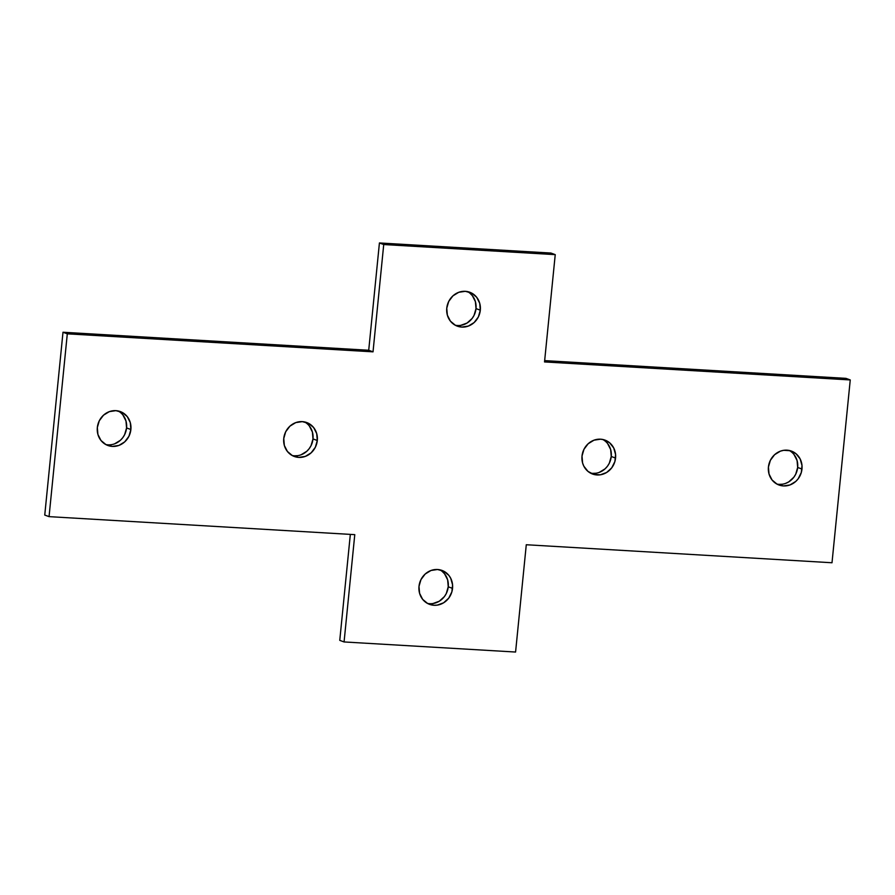 <?xml version="1.0" encoding="UTF-8"?>
<svg xmlns="http://www.w3.org/2000/svg" width="895" height="895" viewBox="0 0 895 895"><rect width="100%" height="100%" fill="white"/><g stroke="black" fill="none" stroke-linecap="round" stroke-linejoin="round"><path stroke-width="1.34" d="M801.976 469.036A18.068 16.703 -69.8 0 1 778.974 485.012A18.068 16.703 -69.8 0 1 768.425 467.067L770.382 460.298L774.6 454.705L780.429 451.147L783.684 450.319L790.229 450.711L796.002 453.731L800.141 458.934L802.009 465.534L801.305 472.515L798.161 478.814L795.8 481.398L789.972 484.956L783.416 485.94L777.128 484.195L772.072 480L769.018 473.981L768.425 467.067A18.068 16.703 -69.8 0 1 791.437 451.091A18.068 16.703 -69.8 0 1 801.976 469.036L797.669 467.458L801.976 469.036M776.871 484.061A18.068 16.703 110.2 0 0 797.669 467.458L795.711 474.227L793.854 477.225L788.73 481.89L785.665 483.367M615.559 458.061A18.068 16.703 -69.8 0 1 592.557 474.037A18.068 16.703 -69.8 0 1 582.007 456.081L583.965 449.312L588.183 443.73L594.011 440.172L600.567 439.188L603.812 439.725L609.596 442.756L613.724 447.959L615.592 454.559L614.899 461.529L611.744 467.828L606.62 472.493L600.31 474.809L593.765 474.417L587.981 471.397L583.842 466.183L582.6 463.006L582.007 456.081A18.068 16.703 -69.8 0 1 605.02 440.116A18.068 16.703 -69.8 0 1 615.559 458.061L611.251 456.484L615.559 458.061M590.465 473.086A18.068 16.703 110.2 0 0 611.251 456.484L609.294 463.252L607.437 466.25L605.076 468.835L599.247 472.392M317.3 440.497A18.068 16.703 -69.8 0 1 294.287 456.472A18.068 16.703 -69.8 0 1 283.749 438.516L285.706 431.748L289.924 426.165L295.753 422.608L302.309 421.623L308.596 423.369L313.653 427.564L316.707 433.583L317.3 440.497L315.342 447.265L311.124 452.848L305.296 456.405L298.74 457.39L292.452 455.656L287.396 451.46L284.341 445.442L283.749 438.516A18.068 16.703 -69.8 0 1 306.75 422.552A18.068 16.703 -69.8 0 1 317.3 440.497L312.993 438.919L317.3 440.497M292.195 455.51A18.068 16.703 110.2 0 0 312.993 438.919L311.035 445.688L309.167 448.686L306.817 451.27L300.988 454.828M130.883 429.522A18.068 16.703 -69.8 0 1 107.87 445.486A18.068 16.703 -69.8 0 1 97.331 427.541L99.289 420.773L103.507 415.19L109.335 411.633L115.891 410.648L122.179 412.382L127.235 416.589L130.29 422.597L130.883 429.522L128.925 436.29L124.707 441.873L118.878 445.43L112.322 446.415L106.035 444.67L100.978 440.474L97.924 434.467L97.331 427.541A18.068 16.703 -69.8 0 1 120.333 411.577A18.068 16.703 -69.8 0 1 130.883 429.522L126.575 427.933L130.883 429.522M105.778 444.535A18.068 16.703 110.2 0 0 126.575 427.933L124.618 434.701L122.76 437.7L120.4 440.295L114.571 443.853M480.313 310.185A18.068 16.703 -69.8 0 1 457.311 326.16A18.068 16.703 -69.8 0 1 446.762 308.204L448.719 301.436L452.937 295.853L458.766 292.296L465.322 291.311L471.609 293.057L476.666 297.252L479.72 303.271L480.313 310.185L478.355 316.953L474.137 322.547L468.309 326.093L461.753 327.078L455.465 325.344L450.409 321.148L447.355 315.13L446.762 308.204A18.068 16.703 -69.8 0 1 469.763 292.24A18.068 16.703 -69.8 0 1 480.313 310.185L476.006 308.607L480.313 310.185M455.208 325.209A18.068 16.703 110.2 0 0 476.006 308.607L474.048 315.376L472.191 318.374L467.067 323.039L460.746 325.344M452.546 588.373A18.068 16.703 -69.8 0 1 429.544 604.349A18.068 16.703 -69.8 0 1 418.994 586.393L420.952 579.624L425.17 574.042L430.998 570.484L437.554 569.5L443.842 571.245L448.898 575.44L450.711 578.271L452.579 584.86L451.874 591.841L448.731 598.14L443.607 602.805L437.297 605.121L433.986 605.266L427.698 603.532L422.641 599.337L419.587 593.318L418.994 586.393A18.068 16.703 -69.8 0 1 442.007 570.428A18.068 16.703 -69.8 0 1 452.546 588.373L448.238 586.796L452.546 588.373M427.441 603.387A18.068 16.703 110.2 0 0 448.238 586.796L446.281 593.564L444.423 596.562L439.3 601.216L432.99 603.532M832.003 562.754L850.25 379.939L544.529 361.938L555.236 254.639L383.731 244.536L373.025 351.836L67.304 333.835L49.057 516.639L354.778 534.651L344.072 641.95L515.576 652.041L526.282 544.742L832.003 562.754L850.25 379.939L845.943 378.361L544.663 360.618L845.943 378.361L850.25 379.939L544.529 361.938L555.236 254.639L550.928 253.05L379.424 242.959L368.718 350.258L62.997 332.246L44.75 515.061L62.997 332.246L368.718 350.258L379.424 242.959L550.928 253.05L555.236 254.639L383.731 244.536L379.424 242.959L383.731 244.536L373.025 351.836L368.718 350.258L373.025 351.836L67.304 333.835L62.997 332.246L67.304 333.835L49.057 516.639L44.75 515.061L49.057 516.639L354.778 534.651L344.072 641.95L339.764 640.361L350.337 534.382L339.764 640.361L344.072 641.95L515.576 652.041L526.282 544.742L832.003 562.754M442.264 571.48L444.591 573.852L447.645 579.87L448.238 586.796A18.068 16.703 110.2 0 0 439.792 569.791M470.032 293.291L472.359 295.663L475.413 301.682L476.006 308.607A18.068 16.703 110.2 0 0 467.559 291.613M122.928 415L125.982 421.019L126.575 427.933A18.068 16.703 110.2 0 0 118.129 410.939M309.334 425.975L312.4 431.994L312.993 438.919A18.068 16.703 110.2 0 0 304.535 421.914M297.733 455.656L294.433 455.812M607.604 443.54L610.659 449.558L611.251 456.484A18.068 16.703 110.2 0 0 602.805 439.49M596.003 473.22L592.691 473.377M794.022 454.526L797.076 460.533L797.669 467.458A18.068 16.703 110.2 0 0 789.222 450.465M782.42 484.206L779.109 484.352"/></g></svg>
